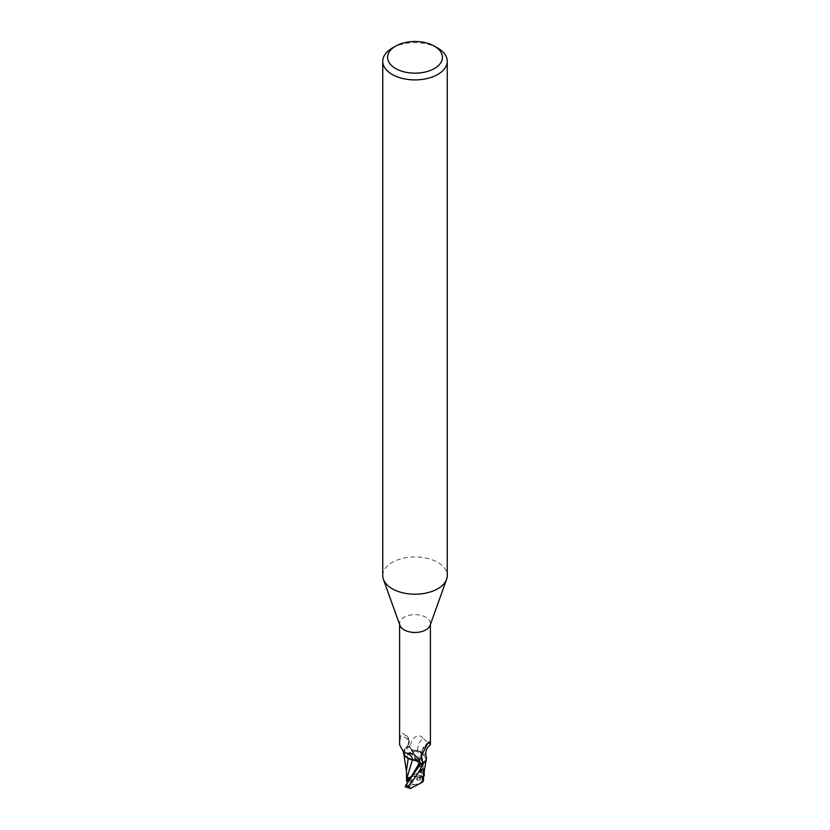 <?xml version="1.0" encoding="UTF-8"?>
<svg xmlns="http://www.w3.org/2000/svg" width="830" height="830" viewBox="0 0 830 830"><rect width="100%" height="100%" fill="white"/><g stroke="black" fill="none" stroke-linecap="round" stroke-linejoin="round"><path stroke-width="0.62" stroke-dasharray="4.15 3.11" d="M382.744 575.574A32.256 18.623 180 0 1 392.196 562.408A32.256 18.623 180 0 1 427.346 558.372A32.256 18.623 180 0 1 447.256 575.574M399.915 625.374A15.397 8.891 180 0 1 399.604 623.569A15.397 8.891 180 0 1 404.106 617.281A15.397 8.891 180 0 1 420.893 615.352A15.397 8.891 180 0 1 430.397 623.569A15.397 8.891 180 0 1 430.085 625.374M420.136 758.34A7.263 4.192 180 0 1 412.22 759.253A7.263 4.192 180 0 1 407.738 755.383A7.263 4.192 180 0 1 409.864 752.416A7.263 4.192 180 0 1 417.781 751.513A7.263 4.192 180 0 1 422.263 755.383A7.263 4.192 180 0 1 420.136 758.34A7.263 4.192 180 0 1 412.22 759.253A7.263 4.192 180 0 1 407.738 755.383A7.263 4.192 180 0 1 409.864 752.416A7.263 4.192 180 0 1 417.781 751.513A7.263 4.192 180 0 1 422.263 755.383A7.263 4.192 180 0 1 420.136 758.34M410.777 776.859L409.097 777.835L410.777 776.859A7.263 4.192 180 0 1 419.534 776.994L416.639 778.654L416.951 780.117L422.2 776.164L418.673 775.023L419.534 776.994M407.8 780.802A7.263 4.192 180 0 1 407.738 780.273A7.263 4.192 180 0 1 409.097 777.835M413.05 780.418L407.8 777.254L407.8 778.654L407.8 777.254L411.327 782.244L410.466 783.541L413.361 781.881L413.05 780.418L408.754 780.729M419.223 783.676L420.903 782.711L419.223 783.676A7.263 4.192 180 0 1 410.466 783.541M419.7 762.48L412.344 760.021L419.7 762.48M409.387 758.942L403.65 753.277L404.563 749.241L406.264 747.477A16.05 9.265 180 0 1 409.294 746.595L409.263 746.554C413.755 751.783 418.756 759.606 424.286 770.022A16.123 9.306 180 0 0 421.505 769.12C418.258 762.687 414.73 758.641 406.399 747.374L403.536 752.022A13.84 7.989 180 0 1 404.739 749.137A13.84 7.989 180 0 1 405.59 748.214A15.397 8.891 180 0 1 409.439 746.959L410.196 748.089A24.236 23.095 -29.6 0 1 411.742 741.138L409.439 746.959M405.59 748.214L408.526 744.697L408.775 739.789L404.366 734.197L402.457 733.398L400.662 735.764L399.604 744.79M421.225 756.057A17.492 16.673 -29.6 0 1 427.543 743.711M429.338 742.269C432.233 746.274 430.127 744.884 423.03 738.088A17.555 16.725 -29.6 0 0 417.532 750.611A6.931 4.005 180 0 1 410.196 748.089M423.03 738.088C419.368 734.166 415.602 735.183 411.742 741.138M421.63 754.937A16.652 15.874 -29.6 0 1 427.678 743.483M417.532 750.611A13.84 7.989 180 0 1 420.613 751.555A13.84 7.989 180 0 1 426.215 756.545M407.364 746.378A16.652 9.421 169.5 0 0 400.662 735.764M408.775 739.789A17.492 9.898 169.5 0 0 406.212 735.422A17.492 9.898 169.5 0 0 404.75 734.426A17.492 9.898 169.5 0 0 402.457 733.398M403.525 752.592A13.84 7.989 180 0 1 403.536 752.022L403.639 753.215L408.267 758.257M409.024 746.201L410.279 748.069C411.721 749.874 414.17 750.714 417.615 750.59L421.733 752.239L426.464 758.485M423.725 772.491L422.377 768.393L421.931 769.483L410.279 748.069C411.763 749.967 414.212 750.828 417.656 750.714L417.615 750.59M409.522 746.938L409.294 746.595A16.05 9.265 180 0 0 406.264 747.477L404.563 749.241L403.65 753.277L408.225 758.413M423.31 776.424L423.518 770.365L421.754 752.374L426.34 759.357L421.733 752.239M422.978 774.359L417.646 750.714L421.868 752.457L417.656 750.714C414.212 750.839 411.763 749.967 410.3 748.1L417.884 762.749L421.277 773.176L423.425 775.241L423.487 780.594M392.196 48.109A32.256 18.623 180 0 1 437.804 48.109M406.119 787.39L407.623 782.908L413.361 781.881M416.951 780.117L422.2 779.744A7.263 4.192 180 0 1 422.263 780.273A7.263 4.192 180 0 1 420.903 782.711M422.2 779.744L422.2 776.164L422.263 780.812L420.136 783.209L411.659 785.305L408.723 787.006L409.387 788.324M407.8 781.518L409.864 777.285C412.406 776.029 415.228 776.216 418.341 777.866A7.263 4.192 180 0 1 420.136 778.633L418.673 775.023L416.639 778.654M422.377 768.393L418.673 775.023L422.2 776.164L423.425 775.241M425.437 761.297L426.226 759.751M406.482 770.665L407.188 778.146L419.503 772.253L421.505 769.12M406.918 783.499L408.796 781.082M405.185 786.757L406.43 786.425M406.617 781.528L407.302 777.969M421.931 769.483L421.267 773.176M423.404 780.179L422.2 780.47M406.119 786.622L409.864 784.547L411.327 782.244L406.576 776.496M423.497 776.621L420.136 778.633M418.341 777.866L421.277 776.175C422.014 774.836 421.422 773.529 419.503 772.253M406.399 747.374A16.123 9.306 180 0 1 409.263 746.554M411.659 785.305A7.263 4.192 180 0 1 409.864 784.547M418.953 759.637A24.236 13.716 169.5 0 0 418.87 759.481A24.236 13.716 169.5 0 0 418.258 758.516M408.07 782.607L410.373 778.768L408.64 781.953M405.756 786.757L406.036 786.238M408.723 787.006A11.288 6.516 180 0 1 407.001 786.186M421.277 776.175A11.288 6.516 180 0 1 422.999 776.984M407.738 780.273L407.738 780.812M399.604 624.482L399.604 623.569M428.871 741.896C422.792 746.263 420.156 752.063 420.955 759.284M430.397 624.482L430.397 623.569M408.526 744.697C409.968 741.066 409.2 737.974 406.212 735.422M419.067 759.855L413.465 753.962M404.739 749.137L405.061 753.318M403.805 754.003L403.639 753.215M422.263 780.273L422.263 780.812M406.586 773.01L406.482 771.641M423.518 770.365L423.508 774.203"/><path stroke-width="1.25" d="M434.391 46.138L437.804 48.109A32.256 18.623 180 0 1 447.256 61.275L447.256 575.574A32.256 18.623 180 0 1 446.582 579.35A32.256 18.623 180 0 1 437.804 588.74A32.256 18.623 180 0 1 405.756 593.419A32.256 18.623 180 0 1 383.419 579.35A32.256 18.623 180 0 1 382.744 575.574L382.744 61.275A32.256 18.623 180 0 1 392.196 48.109L395.609 46.138A27.421 15.832 180 0 1 434.391 46.138A27.421 15.832 180 0 1 434.391 68.527A27.421 15.832 180 0 1 395.609 68.527A27.421 15.832 180 0 1 395.609 46.138L392.196 48.109M446.582 579.35L430.085 625.374A15.397 8.891 180 0 1 425.894 629.856A15.397 8.891 180 0 1 410.591 632.087A15.397 8.891 180 0 1 399.915 625.374L383.419 579.35M447.256 61.275A32.256 18.623 180 0 1 437.804 74.451A32.256 18.623 180 0 1 402.654 78.487A32.256 18.623 180 0 1 382.744 61.275M408.754 780.729L407.8 780.802L407.8 778.665L407.8 781.518L406.596 781.404L406.482 770.665M426.464 758.485A13.84 7.989 180 0 1 424.41 762.293L422.636 761.826L420.955 759.284L421.225 756.057L427.543 743.711L429.338 742.269L430.397 744.79C426.34 748.121 424.95 752.032 426.215 756.545A13.84 7.989 180 0 1 426.464 758.485L425.437 761.297L423.736 763.019A16.05 9.265 180 0 1 420.706 763.911L405.714 785.253L405.756 786.757M420.976 764.306L419.7 762.48C418.279 760.633 415.83 759.782 412.386 759.907L409.387 758.942A13.84 7.989 180 0 1 403.525 752.592M412.531 760.01L408.163 758.288L412.386 759.917M399.604 624.482L399.604 744.79L403.93 752.758L413.465 753.962L418.258 758.516L420.561 763.538A15.397 8.891 180 0 0 424.41 762.293M428.871 741.896L429.338 742.269A16.652 15.874 -29.6 0 0 427.678 743.483M422.636 761.826A16.652 15.874 -29.6 0 1 421.63 754.937M409.387 758.942A13.84 7.989 180 0 0 412.469 759.886A6.931 4.005 180 0 1 419.804 762.417L420.561 763.538M420.478 763.559L420.706 763.911A16.05 9.265 180 0 0 423.736 763.019L426.34 759.346M412.469 759.886A17.555 9.929 169.5 0 0 406.97 753.267M426.226 759.751L423.31 776.424M408.225 758.413L406.482 770.354M408.796 781.082L407.022 777.7L412.354 760.021M407.022 777.7L406.576 776.496L406.596 781.404M423.279 776.818L422.812 782.005L410.497 788.5L408.495 786.155C411.742 780.957 415.27 779.235 423.601 763.123L425.437 761.297M423.383 780.117L422.678 782.151M423.497 776.621L423.725 772.491M424.172 769.763L424.244 775.697L423.57 776.652M405.185 786.757L410.497 788.5M423.601 763.123A16.123 9.306 180 0 1 420.737 763.953M419.804 762.417A24.236 13.716 169.5 0 0 418.953 759.637M419.7 762.48L408.401 781.611M424.244 775.697L423.964 774.878M408.495 786.155A16.123 9.306 180 0 1 405.714 785.253M430.397 744.79L430.397 624.482M404.822 753.028L403.93 752.758M406.482 771.641L403.805 754.003M423.508 774.203L423.487 780.594"/></g></svg>
